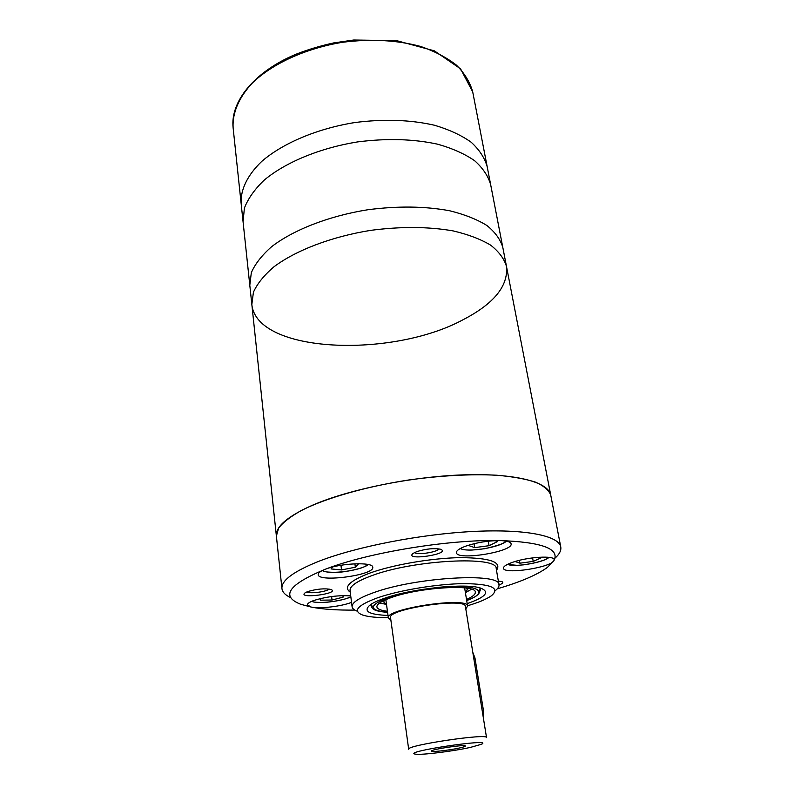 <?xml version="1.0" encoding="UTF-8"?>
<svg xmlns="http://www.w3.org/2000/svg" width="794" height="794" viewBox="0 0 794 794"><rect width="100%" height="100%" fill="white"/><g stroke="black" fill="none" stroke-linecap="round" stroke-linejoin="round"><path stroke-width="1.19" d="M390.539 617.663C386.996 608.998 466.267 597.157 465.413 606.467L486.533 737.606C488.26 733.021 405.684 745.368 408.682 749.238L390.539 617.663M470.634 747.343C452.927 751.322 420.989 755.273 415.391 754.131C400.642 751.898 494.999 737.805 481.541 744.246L470.634 747.343M459.627 747.958C448.789 750.429 428.839 752.523 431.46 750.896C432.978 749.109 463.259 744.583 465.234 745.844C465.979 746.241 464.113 746.946 459.627 747.958M390.866 620.074L388.355 617.96C384.584 608.799 468.52 596.264 467.587 606.12L465.8 608.879M483.209 716.942L483.447 710.521L474.961 657.958L472.807 652.38M554.966 558.192C559.433 554.222 561.368 550.47 560.763 546.947C558.907 535.712 525.211 528.754 472.638 531.494C420.165 534.213 356.178 546.748 318.98 561.229C293.532 571.412 281.185 580.543 281.949 588.622L276.381 536.079L278.625 528.05C283.13 522.273 290.872 516.328 301.849 510.205C326.304 497.997 365.687 486.672 408.245 480.052C440.898 475.546 470.336 473.929 496.568 475.209C512.428 476.579 525.42 478.901 535.543 482.166C543.83 485.878 548.882 490.186 550.728 495.069C548.505 481.988 514.969 473.065 463.18 474.872C411.481 476.638 348.735 489.461 312.37 505.262C287.478 516.398 275.488 526.67 276.381 536.079L251.837 304.479L253.415 292.242C257.246 283.716 264.074 275.25 273.91 266.834C295.904 250.299 331.743 236.572 370.927 230.329C401.02 226.399 428.442 226.598 453.176 230.915C468.232 234.458 480.707 239.202 490.632 245.138C498.87 251.609 504.16 258.705 506.483 266.427C508.359 285.939 494.007 303.645 463.428 319.545C391.819 358.56 256.67 353.29 251.837 304.479L241.128 203.443C240.433 189.796 247.341 175.176 261.802 161.351C282.763 143.218 317.104 128.618 354.819 122.544C383.81 118.852 410.339 119.745 434.407 125.224C449.086 129.581 461.324 135.238 471.12 142.186C479.318 149.699 484.668 157.857 487.179 166.671L472.718 91.925C470.088 82.368 464.689 73.475 456.54 65.237C446.843 57.595 434.794 51.302 420.403 46.38C396.851 40.107 370.987 38.727 342.819 42.251C306.186 48.196 272.957 63.361 252.76 82.596C238.845 97.275 232.275 112.956 233.108 127.735C230.21 101.801 254.011 71.917 295.616 54.379C307.665 49.645 320.329 45.834 333.589 42.936L353.737 40.018L396.672 40.653L434.348 50.836L460.589 68.87L472.718 91.925M251.837 304.479L253.415 292.242C257.246 283.716 264.074 275.25 273.91 266.834C295.904 250.299 331.743 236.572 370.927 230.329C401.02 226.399 428.442 226.598 453.176 230.915C468.232 234.458 480.707 239.202 490.632 245.138C498.87 251.609 504.16 258.705 506.483 266.427L502.81 247.43C500.448 239.49 495.148 232.185 486.911 225.506C477.015 219.372 464.579 214.449 449.603 210.747C424.988 206.202 397.734 205.864 367.85 209.745C328.954 215.958 293.403 229.863 271.598 246.716C261.861 255.301 255.102 263.955 251.321 272.679L249.802 285.245L251.321 272.679C255.102 263.955 261.861 255.301 271.598 246.716C293.403 229.863 328.954 215.958 367.85 209.745C397.734 205.864 424.988 206.202 449.603 210.747C464.579 214.449 477.015 219.372 486.911 225.506C495.148 232.185 500.448 239.49 502.81 247.43L490.652 184.625C488.181 176.01 482.831 168.04 474.623 160.706C464.808 153.927 452.52 148.428 437.782 144.22C413.595 138.94 386.896 138.166 357.707 141.898C319.734 148.012 285.125 162.452 263.985 180.317C254.546 189.438 248.016 198.689 244.413 208.068L243.063 221.635L244.413 208.068C248.016 198.689 254.546 189.438 263.985 180.317C285.125 162.452 319.734 148.012 357.707 141.898C386.896 138.166 413.595 138.94 437.782 144.22C452.52 148.428 464.808 153.927 474.623 160.706C482.831 168.04 488.181 176.01 490.652 184.625L487.179 166.671C484.668 157.857 479.318 149.699 471.12 142.186C461.324 135.238 449.086 129.581 434.407 125.224C410.339 119.745 383.81 118.852 354.819 122.544C317.104 128.618 282.763 143.218 261.802 161.351C247.341 175.176 240.433 189.796 241.128 203.443L233.108 127.735M342.939 595.629L343.117 597.138L332.031 600.016L320.478 600.195L320.151 598.646M358.64 563.7L355.345 567.214L341.529 569.923L331.009 568.931L332.726 566.966M539.9 557.199L541.339 557.725L533.211 561.398L519.931 563.184L515.068 561.507M494.88 540.645L497.431 541.587L489.064 545.696L474.683 547.612L468.391 545.448L469.333 544.972M281.949 588.622C282.396 592.165 285.344 595.182 290.783 597.674M497.302 588.811C520.398 582.042 537.121 574.896 547.453 567.363L553.914 560.673C560.088 548.783 542.004 542.074 499.654 540.555C448.273 539.364 367.662 552.693 325.451 569.189C288.52 584.493 280.252 596.175 300.648 604.254L311.347 607.112C322.94 609.306 337.45 610.298 354.868 610.09M325.451 569.189C320.508 571.104 318.086 572.911 318.186 574.598C318.126 582.796 374.927 575.124 372.763 567.253C373.329 561.815 340.715 563.045 325.451 569.189M499.654 540.555C487.992 540.645 476.708 542.501 465.81 546.123C459.389 548.485 456.262 550.669 456.411 552.664C456.629 560.941 513.559 551.721 511.098 543.791C510.562 541.816 506.751 540.734 499.654 540.555M553.914 560.673L554.133 559.651C554.321 555.314 527.98 556.882 512.884 562.202C506.483 564.425 503.346 566.43 503.465 568.216C503.456 574.717 550.867 567.641 553.914 560.673M351.534 602.348C341.877 606.338 319.883 608.958 311.347 607.112L307.377 604.929C307.308 603.579 309.452 602.1 313.799 600.512C326.255 596.671 338.562 595.123 350.72 595.887M307.735 591.58L305.094 592.84C296.47 599.311 340.864 593.525 330.989 589.476C324.538 588.215 316.786 588.92 307.735 591.58M499.009 584.97C502.85 583.511 503.773 582.379 501.778 581.565L498.354 581.129M416.721 551.651L413.168 553.368C403.024 561.368 452.59 553.884 440.521 549.24C433.941 547.999 426.011 548.803 416.721 551.651M495.158 590.696C497.987 588.572 499.257 586.617 498.989 584.811C501.004 572.335 415.907 577.079 373.597 592.671C358.957 597.912 351.792 602.616 352.099 606.765C352.367 608.571 354.154 610.07 357.479 611.271M467.527 605.762C478.584 602.497 486.524 599.182 491.337 595.808C500.508 588.096 491.496 584.027 464.282 583.61C437.941 583.838 399.918 590.071 377.696 597.763C357.379 605.266 352.357 611.023 362.63 615.042C368.218 616.869 376.773 617.712 388.306 617.603M467.18 603.609C485.7 597.148 490.216 591.987 480.747 588.146C466.435 582.836 412.076 588.433 384.534 598.269C378.252 600.423 373.577 602.537 370.52 604.621C362.58 611.062 368.416 614.675 388.008 615.439M414.607 552.545C417.009 555.304 437.425 552.227 438.903 548.872M498.483 581.923L499.644 581.198M306.851 591.927C309.581 594.011 326.939 591.748 329.083 589.039M488.29 541.19L489.064 545.696M474.038 543.701L474.683 547.612M532.566 557.884L533.211 561.398M519.415 560.326L519.931 563.184M354.908 563.79L355.345 567.214M340.954 565.268L341.529 569.923M320.29 598.616L320.478 600.195M342.929 595.629L343.117 597.138M331.614 596.542L332.031 600.016M385.864 599.629L385.934 600.274M464.738 588.493L464.609 587.858M384.306 600.324C383.393 601.872 384.107 603.142 386.46 604.135M465.353 592.344C467.319 590.706 467.636 589.287 466.296 588.066M382.301 601.326L383.998 602.09M467.12 589.664L468.51 588.443M379.611 602.983L386.499 604.442M465.403 592.652L471.567 589.237M466.505 599.45C472.589 596.79 475.517 594.369 475.298 592.185C476.42 583.927 420.215 587.163 391.77 597.376C381.676 600.909 376.713 604.075 376.902 606.894C377.339 609.048 380.842 610.497 387.442 611.261M371.056 605.058L373.14 606.973M478.921 591.163L480.36 588.721M482.176 710.551L483.447 710.521M473.7 657.928L474.961 657.958M311.764 601.306C317.392 604.294 344.159 601.048 350.809 596.602M322.483 570.469C327.942 575.124 363.543 570.32 367.612 564.395M507.594 564.326C513.599 567.67 544.317 562.489 548.843 557.348M460.5 548.396C466.058 553.011 502.007 547.185 505.798 541.042M496.488 570.31C502.136 562.053 490.017 557.835 460.143 557.636C431.41 558.093 392.355 564.842 369.299 573.278C349.549 580.9 343.197 587.193 350.253 592.175M498.989 584.811L496.21 568.683C498.076 555.522 413.356 559.76 371.344 575.829C356.804 581.238 349.697 586.141 350.045 590.528L352.099 606.765M410.389 591.56L389.08 597.177C368.555 605.197 368.059 610.258 387.591 612.373M466.683 600.552C491.168 591.719 477.144 583.501 438.794 587.312M371.453 604.006L371.036 605.772C372.694 608.929 372.644 611.013 387.591 612.412M466.693 600.592C477.522 596.036 475.765 596.125 478.703 593.942L480.588 589.396L479.665 587.838M467.587 606.12L464.649 587.947M388.355 617.96L385.854 599.728M560.763 546.947L506.483 266.427M460.192 548.575C462.793 549.716 466.753 550.212 472.053 550.053L484.677 548.733C498.205 545.587 505.361 543.046 506.155 541.101M507.376 564.435L517.152 565.348L523.643 564.842C537.101 562.738 545.587 560.246 549.091 557.378M322.166 570.618C325.232 571.462 322.751 572.017 334.701 572.365C346.819 572.682 367.999 566.777 367.95 564.465M311.566 601.395C314.057 601.882 311.824 602.259 321.808 602.467C331.078 602.517 348.447 598.914 350.819 596.691M370.858 604.393L371.036 605.772M480.36 588.026L480.588 589.396"/></g></svg>
